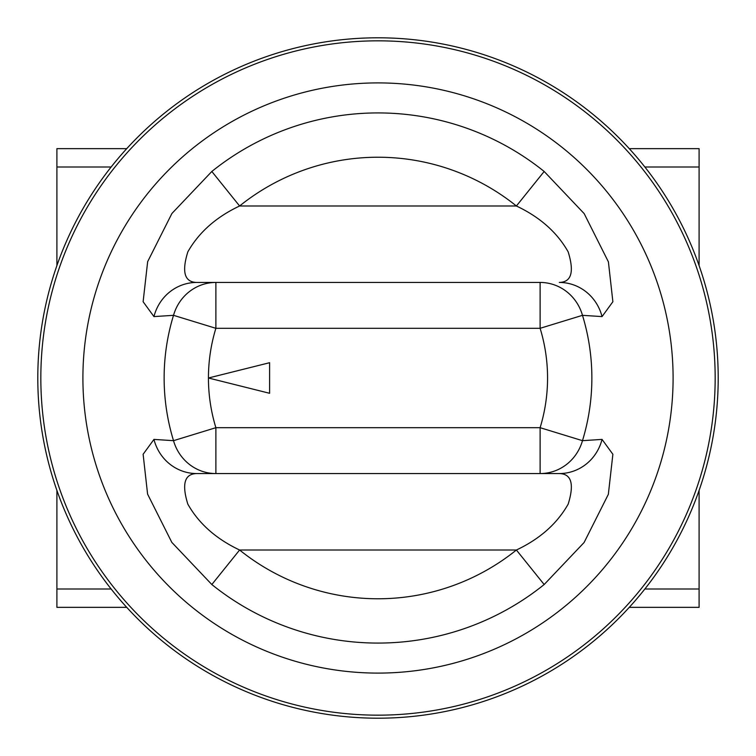 <?xml version="1.0" encoding="UTF-8"?>
<svg xmlns="http://www.w3.org/2000/svg" width="756" height="756" viewBox="0 0 756 756"><rect width="100%" height="100%" fill="white"/><g stroke="black" fill="none" stroke-linecap="round" stroke-linejoin="round"><path stroke-width="1.13" d="M378 37.8A340.2 340.2 0 0 1 718.2 378A340.2 340.2 0 0 1 378 718.2A340.2 340.2 0 0 1 37.8 378A340.2 340.2 0 0 1 378 37.8A340.2 340.2 0 0 0 37.8 378A340.2 340.2 0 0 0 378 718.2M378 673.095A295.095 295.095 0 0 0 673.095 378A295.095 295.095 0 0 0 378 82.905A295.095 295.095 0 0 0 82.905 378A295.095 295.095 0 0 0 378 673.095A295.095 295.095 0 0 0 673.095 378A295.095 295.095 0 0 0 378 82.905A295.095 295.095 0 0 0 82.905 378A295.095 295.095 0 0 0 378 673.095M699.092 490.427L699.092 607.351L629.266 607.351M699.092 589L645.577 589L645.577 588.092M645.577 167.908L645.577 167L699.092 167L699.092 265.573M629.266 148.649L699.092 148.649L699.092 167M110.423 167.908L110.423 167L56.908 167L56.908 148.649L126.734 148.649M126.734 607.351L56.908 607.351L56.908 589L110.423 589L110.423 588.092M56.908 167L56.908 265.573M56.908 490.427L56.908 589M544.169 171.47L584.171 213.608L608.41 261.878L612.88 301.738L602.041 316.594L582.479 315.328A45.87 44.169 -90 0 0 540.115 282.442L196.692 282.442A45.87 44.198 90 0 0 153.959 316.594L143.12 301.729L147.656 261.661L171.905 213.494L211.831 171.47A265.082 265.082 0 0 1 544.169 171.47L516.395 205.991A220.771 220.771 0 0 0 239.605 205.991C216.14 217.057 198.885 232.357 187.828 251.871C181.582 271.98 184.53 282.168 196.692 282.442M540.115 282.442L540.115 328.312L582.479 315.328A213.863 213.863 0 0 1 582.479 440.672L540.115 427.688L540.115 473.558A45.87 44.169 -90 0 0 582.479 440.672L602.041 439.406L612.88 454.271L608.344 494.339L584.095 542.506L544.169 584.53L516.395 550.009C539.86 538.943 557.115 523.643 568.172 504.129C574.418 484.02 571.47 473.832 559.308 473.558L196.692 473.558L215.885 473.558L215.885 427.688L540.115 427.688A169.561 169.561 0 0 0 540.115 328.312L215.885 328.312A169.561 169.561 0 0 0 208.439 378L269.599 393.29L269.599 362.71L208.439 378A169.561 169.561 0 0 0 215.885 427.688L173.521 440.672A45.87 44.169 90 0 0 215.885 473.558M544.169 584.53A265.082 265.082 0 0 1 211.831 584.53L171.829 542.392L147.59 494.122L143.12 454.261L153.959 439.406L173.521 440.672A213.863 213.863 0 0 1 173.521 315.328L153.959 316.594M602.041 316.594A45.87 44.198 90 0 0 559.308 282.442C571.442 282.158 574.399 271.98 568.181 251.899C557.191 232.423 539.935 217.123 516.395 205.991L239.605 205.991L211.831 171.47M153.959 439.406A45.87 44.198 90 0 0 196.692 473.558C184.559 473.842 181.601 484.02 187.819 504.101C198.809 523.577 216.065 538.877 239.605 550.009A220.771 220.771 0 0 0 516.395 550.009L239.605 550.009L211.831 584.53M559.308 473.558A45.87 44.198 -90 0 0 602.041 439.406M173.521 315.328A45.87 44.169 -90 0 1 215.885 282.442L215.885 328.312L173.521 315.328M378 715.167A337.167 337.167 0 0 0 715.167 378A337.167 337.167 0 0 0 378 40.833A337.167 337.167 0 0 0 40.833 378A337.167 337.167 0 0 0 378 715.167"/></g></svg>
